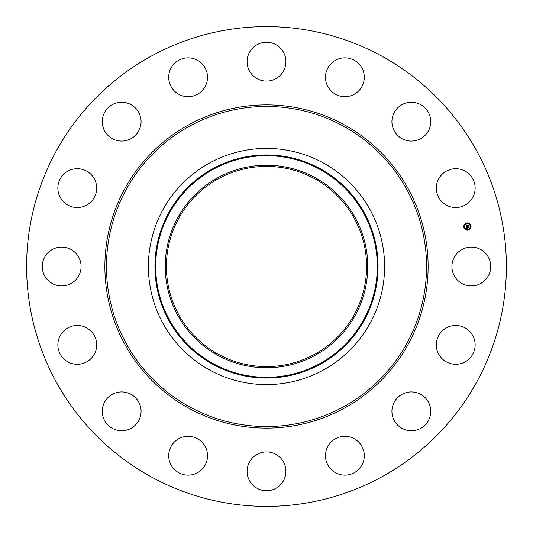 <?xml version="1.0" encoding="UTF-8"?>
<svg xmlns="http://www.w3.org/2000/svg" width="533" height="533" viewBox="0 0 533 533"><rect width="100%" height="100%" fill="white"/><g stroke="black" fill="none" stroke-linecap="round" stroke-linejoin="round"><path stroke-width="0.8" d="M454.289 257.192A19.415 19.415 0 0 1 480.633 249.464A19.415 19.415 0 0 1 488.361 275.808A19.415 19.415 0 0 1 462.018 283.536A19.415 19.415 0 0 1 454.289 257.192M151.492 477.015A239.883 239.883 0 0 1 55.985 151.492A239.883 239.883 0 0 1 381.508 55.985A239.883 239.883 0 0 1 477.015 381.508A239.883 239.883 0 0 1 151.492 477.015M218.51 354.345A100.104 100.104 0 0 1 178.655 218.51A100.104 100.104 0 0 1 314.49 178.655A100.104 100.104 0 0 1 354.345 314.49A100.104 100.104 0 0 1 218.51 354.345M217.95 177.636A101.263 101.263 0 0 0 177.636 315.05A101.263 101.263 0 0 0 315.05 355.364A101.263 101.263 0 0 0 355.364 217.95A101.263 101.263 0 0 0 217.95 177.636M323.118 370.142A118.099 118.099 0 0 1 162.858 209.882A118.099 118.099 0 0 1 323.118 162.858A118.099 118.099 0 0 1 370.142 323.118A118.099 118.099 0 0 1 148.401 266.5A118.099 118.099 0 0 1 323.118 162.858A118.099 118.099 0 0 1 323.118 370.142M89.444 203.233A19.415 19.415 0 0 1 62.148 200.295A19.415 19.415 0 0 1 65.093 172.998A19.415 19.415 0 0 1 92.382 175.943A19.415 19.415 0 0 1 89.444 203.233M405.866 392.708A19.415 19.415 0 0 1 429.958 405.866A19.415 19.415 0 0 1 416.799 429.958A19.415 19.415 0 0 1 392.708 416.799A19.415 19.415 0 0 1 405.866 392.708M127.134 140.292A19.415 19.415 0 0 1 103.042 127.134A19.415 19.415 0 0 1 116.201 103.042A19.415 19.415 0 0 1 140.292 116.201A19.415 19.415 0 0 1 127.134 140.292M346.963 436.434A19.415 19.415 0 0 1 364.186 457.814A19.415 19.415 0 0 1 342.806 475.03A19.415 19.415 0 0 1 325.583 453.656A19.415 19.415 0 0 1 346.963 436.434M186.037 96.566A19.415 19.415 0 0 1 168.814 75.186A19.415 19.415 0 0 1 190.194 57.97A19.415 19.415 0 0 1 207.417 79.344A19.415 19.415 0 0 1 186.037 96.566M275.808 454.289A19.415 19.415 0 0 1 283.536 480.633A19.415 19.415 0 0 1 257.192 488.361A19.415 19.415 0 0 1 249.464 462.018A19.415 19.415 0 0 1 275.808 454.289M257.192 78.711A19.415 19.415 0 0 1 249.464 52.367A19.415 19.415 0 0 1 275.808 44.639A19.415 19.415 0 0 1 283.536 70.982A19.415 19.415 0 0 1 257.192 78.711M203.233 443.556A19.415 19.415 0 0 1 200.295 470.852A19.415 19.415 0 0 1 172.998 467.907A19.415 19.415 0 0 1 175.943 440.618A19.415 19.415 0 0 1 203.233 443.556M329.767 89.444A19.415 19.415 0 0 1 332.705 62.148A19.415 19.415 0 0 1 360.002 65.093A19.415 19.415 0 0 1 357.057 92.382A19.415 19.415 0 0 1 329.767 89.444M140.292 405.866A19.415 19.415 0 0 1 127.134 429.958A19.415 19.415 0 0 1 103.042 416.799A19.415 19.415 0 0 1 116.201 392.708A19.415 19.415 0 0 1 140.292 405.866M392.708 127.134A19.415 19.415 0 0 1 405.866 103.042A19.415 19.415 0 0 1 429.958 116.201A19.415 19.415 0 0 1 416.799 140.292A19.415 19.415 0 0 1 392.708 127.134M96.566 346.963A19.415 19.415 0 0 1 75.186 364.186A19.415 19.415 0 0 1 57.97 342.806A19.415 19.415 0 0 1 79.344 325.583A19.415 19.415 0 0 1 96.566 346.963M436.434 186.037A19.415 19.415 0 0 1 457.814 168.814A19.415 19.415 0 0 1 475.03 190.194A19.415 19.415 0 0 1 453.656 207.417A19.415 19.415 0 0 1 436.434 186.037M78.711 275.808A19.415 19.415 0 0 1 52.367 283.536A19.415 19.415 0 0 1 44.639 257.192A19.415 19.415 0 0 1 70.982 249.464A19.415 19.415 0 0 1 78.711 275.808M443.556 329.767A19.415 19.415 0 0 1 470.852 332.705A19.415 19.415 0 0 1 467.907 360.002A19.415 19.415 0 0 1 440.618 357.057A19.415 19.415 0 0 1 443.556 329.767M468.101 230.123A3.651 3.651 0 0 1 463.803 227.251A3.651 3.651 0 0 1 466.675 222.961A3.651 3.651 0 0 1 470.972 225.825A3.651 3.651 0 0 1 468.101 230.123M466.828 223.72A2.878 2.878 0 0 1 470.213 225.979A2.878 2.878 0 0 1 467.947 229.363A2.878 2.878 0 0 1 464.563 227.105A2.878 2.878 0 0 1 466.828 223.72M466.315 226.752L466.835 226.885L466.608 227.504L468.447 226.965L468.587 227.678L466.801 227.804L467.141 228.217L466.688 227.831L467.148 228.304L466.701 228.624L466.315 226.752M466.395 226.632L466.888 226.811L466.395 226.632M466.688 227.038L468.54 226.752L468.694 227.551L468.514 226.845L466.681 227.424L466.688 227.038M466.288 226.612L465.962 224.986L466.482 225.146L466.315 226.059L467.048 225.912L466.382 225.945L466.342 225.346L466.415 225.899L467.021 225.779L466.655 225.346L467.314 225.212L467.175 225.885L468.127 225.486L468.28 226.259L466.288 226.612M466.035 224.846L466.555 225.073L466.035 224.846M466.688 225.219L467.368 225.086L466.688 225.219M467.221 225.406L468.24 225.246L468.42 226.159L468.214 225.346L467.248 225.772L467.221 225.406M464.143 226.958L464.23 227.398L464.143 226.958M466.708 223.12L466.795 223.554L466.708 223.12M464.629 224.506L464.716 224.946L464.629 224.506M470.546 225.686L470.632 226.119L470.546 225.686M469.16 223.607L469.247 224.04L469.16 223.607M468.067 229.963L467.981 229.53L468.067 229.963M465.615 229.476L465.529 229.037L465.615 229.476M470.146 228.57L470.059 228.137L470.146 228.57M319.62 363.739A110.804 110.804 0 0 0 363.739 213.38A110.804 110.804 0 0 0 213.38 169.261A110.804 110.804 0 0 0 169.261 319.62A110.804 110.804 0 0 0 319.62 363.739M319.987 364.405A111.564 111.564 0 0 0 364.405 213.013A111.564 111.564 0 0 0 213.013 168.595A111.564 111.564 0 0 0 168.595 319.987A111.564 111.564 0 0 0 319.987 364.405M343.232 126.048A160.047 160.047 0 0 1 406.952 343.232A160.047 160.047 0 0 1 189.768 406.952A160.047 160.047 0 0 1 126.048 189.768A160.047 160.047 0 0 1 343.232 126.048M343.985 124.662A161.626 161.626 0 0 1 408.338 343.985A161.626 161.626 0 0 1 189.015 408.338A161.626 161.626 0 0 1 124.662 189.015A161.626 161.626 0 0 1 343.985 124.662"/></g></svg>
